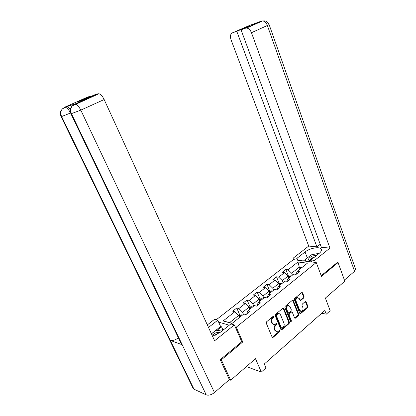 <?xml version="1.0" encoding="UTF-8"?>
<svg xmlns="http://www.w3.org/2000/svg" width="416" height="416" viewBox="0 0 416 416"><rect width="100%" height="100%" fill="white"/><g stroke="black" fill="none" stroke-linecap="round" stroke-linejoin="round"><path stroke-width="0.62" d="M274.045 316.311L273.374 316.134L266.557 321.812L266.24 323.138L272.132 337.142L273.094 337.366L279.791 331.609L280.004 330.694L279.531 330.429L277.633 331.744C276.661 331.963 275.933 331.562 275.444 330.533L274.96 329.378C274.461 327.772 274.794 326.373 275.954 325.187L276.822 324.449L277.04 323.534L276.552 323.268L274.69 324.558C273.692 324.792 272.943 324.386 272.438 323.331L271.955 322.161C271.445 320.544 271.783 319.145 272.953 317.959L273.827 317.226L274.045 316.311M303.8 297.913L304.091 296.665L302.588 292.822L301.902 292.432L294.668 298.407L294.372 299.676L299.822 313.373L300.477 313.752L307.622 307.679L307.908 306.431L306.119 301.844L305.24 301.584L302.276 304.101L301.985 305.36L302.884 307.642C303.3 309.384 302.838 310.622 301.496 311.355L299.728 310.341L296.15 301.33C295.729 299.603 296.176 298.371 297.497 297.622L299.343 298.652L299.936 300.16L300.612 300.544L303.8 297.913L303.16 297.788L303.451 296.54L301.813 292.474M220.433 359.497L221.333 359.83L230.698 380.219L255.486 358.706L261.321 372.05L265.959 367.916L264.274 364.031L324.839 310.482L326.253 314.189L330.158 310.71L325.38 298.069L344.828 281.2L338.073 262.579L337.095 262.46M221.333 359.83L242.757 341.983L236.246 327.194L316.264 262.527L321.474 276.401L338.073 262.579M283.811 308.48L282.88 308.225L275.486 314.382L275.174 315.687L280.925 329.597L281.601 329.971L289.125 323.58L289.427 322.296L283.811 308.48L283.046 308.121M285.199 306.29L292.406 300.29L293.316 300.555L298.782 314.267L298.49 315.531L295.23 318.261L294.57 317.881L292.339 312.333L291.658 311.948L289.385 313.804L289.089 315.089L291.434 320.882L291.049 321.875L290.581 321.61L284.892 307.58L285.199 306.29M230.698 380.219L229.346 379.668M216.237 319.779L293.327 259.667L316.264 262.527M236.246 327.194L235.217 326.898M229.289 325.192L218.634 322.135M288.538 276.286L285.849 269.485L282.287 272.282L284.476 272.615L278.694 277.17L276.51 276.812L272.86 279.682L275.038 280.051L269.11 284.721L266.942 284.326L263.198 287.264L265.361 287.674L259.282 292.458L257.135 292.027L253.292 295.038L255.44 295.49L249.205 300.399L247.073 299.926L243.136 303.014L245.263 303.508L238.867 308.542L236.756 308.022L232.716 311.194L234.816 311.73L223.127 320.944L232.003 323.445L243.797 314.018L246.007 314.579L250.094 311.298L247.879 310.752L246.854 313.368L247.021 313.763M285.849 269.485L288.044 269.802L297.981 261.976L307.388 263.182L297.398 271.17L299.697 271.502L296.098 274.388L293.81 274.04L287.992 278.689L290.274 279.063L286.588 282.017L284.31 281.632L278.346 286.4L280.613 286.811L276.832 289.843L274.57 289.416L268.45 294.31L270.707 294.762L266.822 297.877L264.576 297.404L258.3 302.422L260.536 302.921L256.552 306.114L254.322 305.599L247.879 310.752M283.119 282.584L282.339 280.644L288.111 276.052L288.876 277.982M286.9 281.772L286.749 281.388L287.992 278.689M288.111 276.052L284.476 272.615M282.339 280.644L278.694 277.17M273.572 290.217L272.776 288.262L278.689 283.551L279.474 285.496M277.306 289.463L277.15 289.084L278.346 286.4M278.689 283.551L275.038 280.051M272.776 288.262L269.11 284.721M263.786 298.038L262.964 296.072L269.032 291.242L269.833 293.202M267.467 297.357L267.311 296.972L268.45 294.31M269.032 291.242L265.361 287.674M262.964 296.072L259.282 292.458M253.744 306.062L252.902 304.08L259.126 299.125L259.953 301.101M257.379 305.453L257.213 305.063L258.3 302.422M259.126 299.125L255.44 295.49M252.902 304.08L249.205 300.399M243.443 314.298L242.58 312.296L248.966 307.216L249.813 309.202M248.966 307.216L245.263 303.508M242.58 312.296L238.867 308.542M223.127 320.944L229.637 322.598L238.54 315.515L239.413 317.517M238.54 315.515L234.816 311.73M321.75 313.212L326.253 314.189M246.392 366.6L261.321 372.05M229.637 322.598L232.17 323.31M300.019 269.074L299.281 267.16L291.673 273.213L292.432 275.137M301.954 267.53L299.281 267.16L297.981 261.976M296.254 274.264L296.109 273.889L297.398 271.17M291.673 273.213L288.044 269.802M239.84 315.11L236.756 308.022M250.068 306.94L247.073 299.926M260.047 298.99L257.135 292.027M288.059 305.292L288.142 305.495C286.764 306.259 286.296 307.518 286.733 309.27L288.033 312.484L288.72 312.863L290.992 311.012L291.294 309.733L290.004 306.53L287.498 305.36C286.13 306.119 285.662 307.377 286.099 309.13L286.733 309.27M269.776 291.231L266.942 284.326M279.271 283.665L276.51 276.812M242.757 341.983L241.727 341.656M273.416 316.16L273.198 317.075L272.324 317.803C271.154 318.984 270.821 320.382 271.326 322L271.955 322.161M273.447 324.47L271.814 323.164L271.326 322M276.411 331.64L274.815 330.361L274.331 329.207C273.832 327.605 274.165 326.206 275.324 325.021L276.193 324.288L276.411 323.372M272.241 337.319L279.157 331.438L279.375 330.528M281.034 329.784L288.491 323.424L288.787 322.14L283.182 308.339M276.63 314.891L276.411 315.806L281.445 328.006L281.923 328.271L283.005 327.397C284.144 326.217 284.466 324.839 283.977 323.253L280.566 314.933C280.067 313.862 279.308 313.451 278.299 313.7L276.63 314.891L276 314.74L275.782 315.65L276.411 315.806M281.554 328.172L280.816 327.839L275.782 315.65M278.892 313.617L277.67 313.555L276.91 313.981L277.545 314.127M276 314.74L276.91 313.981M294.679 318.074L297.851 315.385L298.142 314.122L292.547 300.201M291.58 311.979L290.789 311.938L288.751 313.659L288.449 314.938L290.794 320.726L291.434 320.882M290.586 321.62L290.794 320.726M288.538 305.427L287.498 305.36M288.21 312.749L287.399 312.338L286.099 309.13M300.061 300.378L303.16 297.788M297.861 297.549L296.858 297.497C295.537 298.241 295.09 299.473 295.511 301.2L296.15 301.33M300.513 311.277L299.088 310.201L295.511 301.2M299.931 313.57L306.982 307.544L307.268 306.296L305.354 301.506M238.737 315.968L239.803 315.115L241.634 314.886L242.299 315.208M241.03 316.228L239.881 316.571L240.224 316.872M220.901 331.895L215.727 332.826L212.077 335.249M216.965 334.469L215.488 335.171M211.448 333.876L215.14 330.954L223.72 329.644M317.158 254.998L312.265 256.079C309.036 257.691 307.928 259.126 308.932 260.39L311.288 260.889M314.621 257.026L313.118 257.54C311.402 258.357 310.549 259.189 310.554 260.031L311.21 260.692M309.79 260.77L310.144 260.458M306.556 261.316L305.141 259.657L311.178 254.873L319.348 253.245M305.739 261.212L305.141 259.657M212.529 336.242L220.641 332.103L230.87 323.929L234.343 324.917L214.604 340.777L104.161 99.533L80.803 110.131L214.458 392.553L229.388 379.631L220.215 359.679L241.769 341.749L234.343 324.917M208.51 327.454L217.771 320.216L214.542 319.301L207.34 324.901M223.829 329.555L222.591 329.186L221.52 326.799L220.61 326.529L217.771 320.216M64.277 107.401L87.396 97.146L90.927 96.028L91.094 96.398M214.458 392.553C211.437 394.867 208.697 395.642 206.232 394.872L182.224 344.781L181.168 343.606L71.006 113.927M178.412 337.87L178.391 337.886C175.287 340.038 172.583 340.87 170.279 340.376L193.965 389.168L206.232 394.872M193.965 389.168L192.899 387.894L61.142 116.657M70.59 112.986L61.62 116.558L170.279 340.376L182.224 344.781L71.521 113.823C70.262 110.88 70.517 108.238 72.285 105.908L74.454 104.26L98.056 93.777L98.904 93.751C100.802 94.333 102.554 96.262 104.161 99.533M90.927 96.028L78.348 101.613L81.692 100.573L94.364 94.942L98.056 93.777M75.681 103.709L66.763 106.631C67.834 106.917 68.999 107.926 70.262 109.647M211.416 333.809L220.61 326.529M221.52 326.799L216.549 330.741M222.591 329.186L221.614 329.966M70.533 113.012C68.973 109.907 67.267 107.978 65.411 107.229L64.678 107.234L66.024 106.631M62.369 108.888L60.897 110.9C60.788 111.207 59.654 112.871 61.095 116.563L61.62 116.558C60.382 113.703 60.632 111.145 62.369 108.888L64.678 107.234M315.375 262.413L314.621 260.416L310.939 259.969L319.062 253.479C320.778 252.075 321.568 250.817 321.438 249.694C321.22 246.147 310.159 247.754 305.063 251.976L296.998 258.279L293.55 257.863L308.714 246.074L231.02 39.718C229.949 36.26 230.407 33.982 232.388 32.88L236.777 31.32L316.914 246.86L308.714 246.074M314.621 260.416L329.945 248.102L321.344 247.281L241.036 29.796L245.596 28.174L261.57 21.065M320.226 244.249L316.914 246.86M297.747 260.218L296.998 258.279M294.299 259.787L293.55 257.863M311.688 261.955L310.939 259.969M329.945 248.102L251.467 32.713C250.297 29.869 248.669 28.309 246.589 28.028L245.596 28.174M355.519 268.965L354.552 271.305L344.417 280.077M241.036 29.796L249.891 25.865L236.777 31.32M248.872 25.714L261.581 21.06L263.234 20.826M337.319 262.486L321.204 275.678M245.596 27.404L245.716 27.721M308.412 257.062L307.299 257.863L305.063 251.976M303.436 260.926L307.299 257.863M305.38 260.276L304.403 261.045M310.107 260.458L309.764 260.764M249.252 25.574L232.388 32.88M249.158 307.663L250.094 306.92L251.919 306.675L252.585 306.987M251.347 307.98L250.214 308.308L250.562 308.604M270.811 358.249L270.109 358.873M259.314 299.572L260.12 298.927L261.94 298.678L262.61 298.974M261.404 299.941L260.286 300.258L260.64 300.55M280.28 349.882L279.588 350.49M269.214 291.684L269.901 291.138L271.716 290.872L272.386 291.158M271.211 292.1L270.109 292.412L270.468 292.698M289.515 341.713L288.839 342.311M278.866 283.993L279.443 283.535L281.2 283.27L281.923 283.54M280.774 284.456L279.687 284.752L280.046 285.038M298.532 333.741L297.872 334.324M288.283 276.489L290.503 275.844L291.226 276.099M290.108 276.999L289.032 277.285L289.396 277.566M307.341 325.957L306.691 326.529M272.324 317.803L272.953 317.959M271.814 323.164L272.438 323.331M276.193 324.288L276.822 324.449M275.324 325.021L275.954 325.187M274.331 329.207L274.96 329.378M274.815 330.361L275.444 330.533M279.157 331.438L279.791 331.609M272.464 337.184L273.094 337.366M273.198 317.075L273.827 317.226M288.787 322.14L289.427 322.296M288.491 323.424L289.125 323.58M281.232 329.659L281.861 329.826M280.816 327.839L281.445 328.006M292.682 300.425L293.316 300.555M298.142 314.122L298.782 314.267M297.851 315.385L298.49 315.531M294.835 317.975L295.474 318.126M290.789 311.938L291.424 312.078M288.751 313.659L289.385 313.804M288.449 314.938L289.089 315.089M287.399 312.338L288.033 312.484M300.186 300.29L300.825 300.42M299.088 310.201L299.728 310.341M305.474 301.714L306.119 301.844M307.268 306.296L307.908 306.431M306.982 307.544L307.622 307.679M300.071 313.477L300.711 313.622M301.948 292.703L302.588 292.822M303.451 296.54L304.091 296.665M241.592 314.891L239.122 316.857M75.941 103.594L74.464 104.255M74.677 104.172L75.499 104.166C77.35 104.806 79.113 106.798 80.803 110.131L70.954 113.823C69.649 110.713 70.091 108.072 72.285 105.908M74.24 104.364L74.563 104.208M354.552 271.305L267.374 25.496L251.467 32.713M269.1 24.554L267.374 25.496C266.245 22.698 264.638 21.174 262.553 20.925L261.544 21.081M251.872 306.68L249.532 308.547M261.893 298.683L259.678 300.451M271.669 290.878L269.568 292.552M281.2 283.27L279.214 284.856M290.503 275.844L288.626 277.342M272.272 337.36L272.818 337.516M281.076 329.836L281.601 329.971M277.67 313.555L278.299 313.7M294.741 318.146L295.23 318.261M291.018 311.802L291.658 311.948M290.701 321.792L291.049 321.875M300.134 300.446L300.612 300.544M296.858 297.497L297.497 297.622M300.004 313.643L300.477 313.752M310.851 260.504L308.932 260.39M310.882 260.894L310.731 260.494M310.653 260.291L310.554 260.031M62.426 108.826L66.763 106.631M72.337 105.841L98.904 93.751M246.589 28.028L262.553 20.925L264.753 20.894C265.387 21.346 266.297 20.186 269.116 24.596L355.638 269.303M251.306 25.631L251.763 25.724"/></g></svg>
